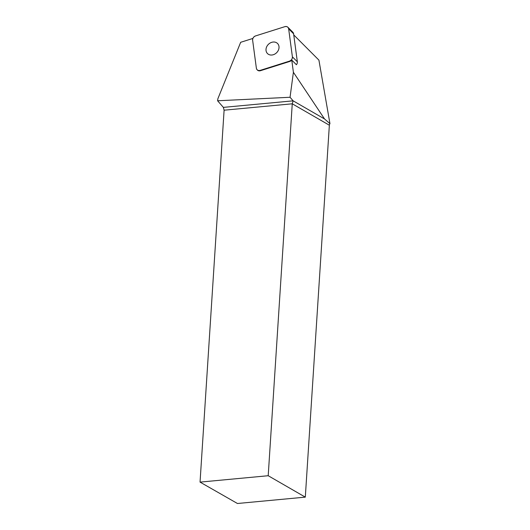 <?xml version="1.0" encoding="UTF-8"?>
<svg xmlns="http://www.w3.org/2000/svg" width="530" height="530" viewBox="0 0 530 530"><rect width="100%" height="100%" fill="white"/><g stroke="black" fill="none" stroke-linecap="round" stroke-linejoin="round"><path stroke-width="0.79" d="M287.903 27.275A3.717 3.061 -44.9 0 0 284.842 26.666L255.579 35.914A3.717 3.061 -44.9 0 0 252.631 40.214L256.374 68.218A3.717 3.061 -44.9 0 0 257.123 69.774A3.717 3.061 -44.9 0 0 260.184 70.384L289.453 61.142A3.717 3.061 -44.9 0 0 292.394 56.842L288.651 28.832A3.717 3.061 -44.9 0 0 287.903 27.275L292.851 32.231A3.717 3.061 135.1 0 1 293.6 33.788L297.343 61.798A3.717 3.061 135.1 0 1 296.402 64.733L291.765 60.082L293.395 72.272L324.532 118.959L329.952 123.649L318.914 60.122L293.752 34.914M276.501 42.705A7.109 5.863 -44.9 0 0 267.835 44.964A7.109 5.863 -44.9 0 0 267.478 53.55A7.109 5.863 -44.9 0 0 276.653 52.675A7.109 5.863 -44.9 0 0 277.548 43.5A7.109 5.863 -44.9 0 0 276.501 42.705M329.952 123.649A2.498 2.08 -60 0 0 329.355 125.212L305.306 497.133L268.206 475.721L292.255 103.8L293.136 100.839L324.532 118.959M293.395 72.272L290.049 97.268L217.598 100.773L217.87 98.746L240.666 42.301L252.87 38.445M291.765 60.082A3.717 3.061 135.1 0 1 289.758 61.447L289.453 61.142M260.184 70.384L260.488 70.695L289.758 61.447M260.488 70.695A3.717 3.061 135.1 0 1 257.428 70.086L257.123 69.774M290.049 97.268L293.13 100.832A2.498 1.186 -95.4 0 1 293.136 100.839L223.362 107.378L217.598 100.773M305.306 497.133L237.447 503.5L200.048 482.115L224.104 110.194L223.362 107.378M200.048 482.115L268.206 475.721M255.586 35.914C253.565 36.762 252.585 38.193 252.631 40.22L256.374 68.211C256.845 70.106 258.117 70.828 260.19 70.384L289.446 61.142C291.46 60.294 292.447 58.856 292.394 56.836L288.651 28.839C288.181 26.95 286.909 26.228 284.835 26.672L255.586 35.914M293.6 33.788L288.651 28.832M292.394 56.842L297.343 61.798M329.355 125.212L292.255 103.8L224.104 110.194"/></g></svg>
